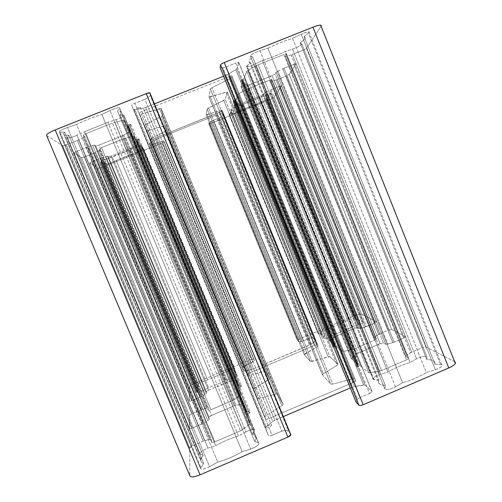 <?xml version="1.0" encoding="UTF-8"?>
<svg xmlns="http://www.w3.org/2000/svg" width="502" height="502" viewBox="0 0 502 502"><rect width="100%" height="100%" fill="white"/><g stroke="black" fill="none" stroke-linecap="round" stroke-linejoin="round"><path stroke-width="0.38" stroke-dasharray="2.51 1.88" d="M211.919 87.699L210.338 88.804L330.755 384.149L332.719 384.105L211.919 87.699L332.719 384.105L351.839 379.06L229.866 78.645L211.919 87.699L229.866 78.645L231.547 77.477L231.98 75.984L355.548 380.503L353.282 382.455L268.959 418.511L142.022 111.362L229.081 76.555L353.282 382.455L229.081 76.555L231.98 75.984C231.911 75.658 230.945 75.846 229.081 76.555L142.022 111.362L268.959 418.511C267.102 419.245 265.978 419.402 265.596 418.969L139.11 113.119L142.022 111.362L139.11 113.119L139.612 114.255L141.332 114.061L161.173 108.482L162.811 115.498L144.45 125.28L146.917 130.909L165.177 125.651L166.382 130.815L151.56 138.27L150.468 139.016L150.763 139.688L153.267 139.023L221.809 111.111L222.066 110.214L220.974 110.352L206.209 114.795L207.169 108.79L225.172 99.49L227.324 92.048L209.045 96.968L322.453 374.912L330.755 384.149L210.338 88.804L209.045 96.968L210.338 88.804L211.919 87.699M139.907 147.237L141.978 147.193C142.737 147.419 142.424 148.046 141.049 149.081L233.123 371.229C234.917 371.273 235.695 371.794 235.457 372.791L234.177 374.661L139.907 147.237L234.177 374.661L236.957 375.364C236.285 376.412 234.327 377.535 231.102 378.734L225.342 380.667L208.575 387.764L202.971 390.644L106.349 159.09L112.385 156.963L208.575 387.764L112.385 156.963L129.56 150.048L225.342 380.667L129.56 150.048L135.17 147.494L231.102 378.734L135.17 147.494C138.383 146.101 140.554 145.404 141.677 145.404L236.574 374.988L141.595 145.756L139.907 147.237L141.595 145.756C141.796 145.04 139.65 145.624 135.17 147.494L106.349 159.09C102.634 160.489 100.707 161.475 100.563 162.046L196.728 392.231L198.949 389.565L103.832 161.757L101.046 162.077L196.985 391.742L101.046 162.077L100.563 162.046L103.832 161.757L102.966 163.275L196.997 388.422L198.71 385.781L196.665 385.379L104.46 164.568L105.828 163.263L198.71 385.781L105.828 163.263L102.966 163.275L105.828 163.263L104.372 164.807L196.389 385.078C197.054 384.055 198.987 382.944 202.193 381.74L207.602 379.907L228.805 370.495C232.42 368.832 234.453 368.336 234.905 369.001L233.123 371.229L141.049 149.081L143.421 148.874L234.735 369.284L143.71 148.881C143.741 149.383 141.871 150.349 138.094 151.786L228.805 370.495L138.094 151.786L132.472 153.788L223.559 373.162L132.472 153.788L116.144 160.364L207.602 379.907L116.144 160.364L110.86 162.761L202.193 381.74L110.86 162.761C107.673 164.135 105.527 164.825 104.416 164.832L104.372 164.807C105.351 164.882 107.51 164.198 110.86 162.761L138.094 151.786C142.392 150.123 144.168 149.15 143.421 148.874L141.049 149.081C143.145 147.488 142.763 146.873 139.907 147.237M267.936 48.161C276.627 43.931 284.822 40.662 292.522 38.359L426.33 372.566C419.584 376.732 411.665 380.133 402.585 382.762L267.936 48.161L402.585 382.762L395.45 386.879L259.961 50.708L267.936 48.161L259.961 50.708C254.834 52.547 251.615 54.272 250.297 55.891L384.915 389.194L385.31 385.423L252.738 57.084L250.498 56.287L384.676 388.504L250.297 55.891L252.738 57.084C250.611 58.721 249.356 60.033 248.992 61.018L379.462 383.867C378.376 382.938 378.175 381.715 378.866 380.202L374.046 379.694L247.066 65.693L250.586 62.744L378.866 380.202L250.586 62.744C249.187 62.568 248.653 61.991 248.992 61.018C248.653 61.991 249.187 62.568 250.586 62.744L246.501 66.339L372.992 378.596C373.89 377.197 376.136 375.879 379.725 374.643L387.946 372.032C394.346 368.198 401.732 365.042 410.096 362.551L416.635 358.848C422.182 356.251 425.64 355.642 427.007 357.016L426.876 359.633C432.837 359.645 435.516 361.145 434.908 364.145L440.612 364.502C441.98 364.609 442.475 365.067 442.093 365.876C441.139 367.269 438.886 368.562 435.334 369.754L426.33 372.566L292.522 38.359L301.256 34.243L435.334 369.754L301.256 34.243C304.745 32.649 307.262 31.839 308.793 31.821C309.552 31.902 309.42 32.36 308.391 33.188L440.612 364.502L308.391 33.188L304.061 36.602L434.908 364.145L304.061 36.602C306.22 37.386 304.934 39.495 300.202 42.921L426.876 359.633L300.202 42.921L301.777 43.831L427.007 357.016L301.777 43.831C301.457 45.136 298.376 46.887 292.522 49.096L416.635 358.848L292.522 49.096L285.262 51.455L410.096 362.551L285.262 51.455C277.236 55.314 269.612 58.364 262.389 60.598L387.946 372.032L262.389 60.598L254.407 64.325L379.725 374.643L254.407 64.325C250.868 65.925 248.352 66.716 246.852 66.71L246.501 66.339C246.896 67.13 249.532 66.459 254.407 64.325L262.389 60.598C269.612 58.364 277.236 55.314 285.262 51.455L292.522 49.096C298.376 46.887 301.457 45.136 301.777 43.831L300.202 42.921C304.934 39.495 306.22 37.386 304.061 36.602L308.391 33.188C310.217 31.124 307.839 31.469 301.256 34.243L292.522 38.359C284.822 40.662 276.627 43.931 267.936 48.161M107.98 122.306L84.468 131.7L215.741 445.738C223.152 441.453 230.738 438.208 238.494 436L107.98 122.306L238.494 436L245.898 431.915C251.289 429.342 254.225 428.877 254.721 430.509L252.468 434.337C255.587 434.908 256.786 436.42 256.07 438.88L254.652 441.471L258.379 442.708L258.982 443.799C257.871 445.757 255.104 447.508 250.667 449.052L242.202 451.618C234.283 456.305 226.138 459.807 217.768 462.11L209.616 466.678L67.45 127.483L76.517 124.509L217.768 462.11L76.517 124.509C84.449 120.568 92.889 117.204 101.837 114.412L242.202 451.618L101.837 114.412L109.988 110.515L250.667 449.052L109.988 110.515C114.374 108.551 117.568 107.616 119.576 107.704L258.379 442.708L119.733 108.451L117.518 111.042L254.652 441.471L117.518 111.042L120.135 111.199C122.118 111.695 122.049 112.944 119.928 114.933L252.468 434.337L119.928 114.933L123.586 115.027L254.558 430.848L123.906 115.065C124.465 115.949 121.886 117.455 116.163 119.583L245.898 431.915L116.163 119.583L107.98 122.306L116.163 119.583C122.356 117.242 124.829 115.724 123.586 115.027L119.928 114.933C122.739 112.247 121.936 110.955 117.518 111.042L119.733 108.451C119.821 107.058 116.577 107.742 109.988 110.515L101.837 114.412C92.889 117.204 84.449 120.568 76.517 124.509L67.45 127.483C61.897 129.491 59.173 131.022 59.274 132.089L200.461 468.372L203.63 463.359L64.695 132.126L60.121 132.233L200.825 467.412L60.121 132.233L59.274 132.089L64.695 132.126C63.553 133.381 63.359 134.285 64.105 134.837L200.737 460.478L200.863 459.355L203.128 455.471L200.154 454.141L67.343 137.504L68.906 135.314L203.128 455.471L68.906 135.314L64.105 134.837C64.877 135.377 66.477 135.54 68.906 135.314L67.331 137.937L199.765 453.369C200.813 451.467 203.555 449.723 207.991 448.135L215.741 445.738L84.468 131.7L76.994 135.239L207.991 448.135L76.994 135.239C72.589 137.184 69.42 138.106 67.488 138.006L67.331 137.937C69 138.226 72.219 137.328 76.994 135.239L84.468 131.7L107.98 122.306M242.792 104.479L259.628 97.708L352.329 326.921L335.888 333.88L242.792 104.479L335.888 333.88L330.762 336.541L237.264 106.411L242.792 104.479L237.264 106.411C233.744 107.729 231.585 108.808 230.782 109.637L323.865 338.423L324.763 336.334L232.664 109.894L230.964 109.787L323.84 338.059L230.782 109.637L232.664 109.894L230.311 112.002L321.393 335.813L321.136 334.658L321.644 333.805L318.695 333.792L229.326 114.274L231.642 112.592L321.644 333.805L231.642 112.592L230.757 112.567L230.311 112.002L231.642 112.592L228.975 114.619L318.105 333.422C318.67 332.588 320.358 331.653 323.15 330.623L328.804 328.684L349.273 319.586C353.232 317.804 355.498 317.27 356.056 317.992L355.403 319.529C358.654 319.266 360.041 319.83 359.57 321.224L359.306 321.719L362.657 321.631L363.423 322.064C362.839 322.911 361.145 323.846 358.34 324.869L352.329 326.921L259.628 97.708L265.508 95.047L358.34 324.869L265.508 95.047L271.074 93.19L270.716 93.786L362.657 321.631L270.716 93.786L268.03 95.662L359.306 321.719L268.03 95.662L268.514 95.687C269.668 95.938 268.89 96.936 266.185 98.681L355.403 319.529L266.185 98.681L267.553 98.875L356.056 318.004L267.56 98.875C267.516 99.465 265.445 100.551 261.335 102.144L349.273 319.586L261.335 102.144L256.158 103.964L344.46 322.064L256.158 103.964L240.138 110.415L328.804 328.684L240.138 110.415L234.616 112.906L323.15 330.623L234.616 112.906L228.975 114.619C229.332 114.933 231.215 114.362 234.616 112.906L261.335 102.144C265.464 100.544 267.535 99.452 267.553 98.875L266.185 98.681C269.204 96.723 269.819 95.719 268.03 95.662L270.716 93.786C271.726 92.757 269.988 93.171 265.508 95.047L242.792 104.479M292.396 54.436L303.02 50.187L422.025 347.723L411.722 352.128L292.396 54.436L411.722 352.128L410.523 352.737L291.104 54.894L292.396 54.436L291.104 54.894L410.523 352.737L406.532 355.203L286.56 56.255L406.532 355.203L405.748 356.382L285.28 56.262L286.56 56.255L285.28 56.262L405.748 356.382L408.521 358.051L286.542 54.047L285.28 56.262L286.542 54.047L408.521 358.051L408.622 358.453L406.501 359.89L283.906 54.517L286.542 54.047C286.617 53.664 285.738 53.821 283.906 54.517L406.501 359.89L381.551 370.558L258.153 64.814L283.906 54.517L258.153 64.814L381.551 370.558L379.198 371.279L255.888 65.887L258.153 64.814L255.888 65.887L379.198 371.279L370.118 372.823L247.831 70.512L255.888 65.887L247.831 70.512L370.118 372.823L368.706 372.754L246.764 71.347L247.831 70.512L246.764 71.347L368.706 372.754L361.107 366.554L244.254 78.005L246.764 71.347L244.254 78.005L361.107 366.554L359.79 366.504L243.244 78.776L244.254 78.005L243.244 78.776L359.79 366.504L361.107 366.554L368.706 372.754L370.118 372.823L381.551 370.558L406.501 359.89C408.245 359.087 408.917 358.472 408.521 358.051L405.748 356.382L406.532 355.203L411.722 352.128L422.025 347.723L303.02 50.187L306.502 48.23L321.098 26.248L306.502 48.23L425.903 346.995L306.502 48.23L303.02 50.187L292.396 54.436M243.244 78.776L241.782 79.605L358.152 366.799L241.782 79.605L240.282 80.753L356.194 366.717L356.702 365.594L241.318 80.878L240.282 80.753L241.318 80.878L356.702 365.594L356.194 366.717L359.79 366.504M357.688 364.778L242.56 80.621L357.688 364.778L358.02 364.038L243.112 80.565L242.56 80.621L243.238 80.703L358.02 364.038L351.281 358.547L241.023 86.595L243.238 80.703L241.023 86.595L351.231 358.29C351.563 357.204 357.248 355.366 356.652 356.539C355.002 357.957 353.207 358.623 351.281 358.547L351.62 357.851L241.675 86.658L241.123 86.72C239.994 86.626 245.509 84.066 246.388 84.273C246.162 84.926 244.593 85.723 241.675 86.658L241.023 86.595L241.675 86.658L351.62 357.851L356.47 353.941L247.706 85.346L241.675 86.658L247.706 85.346L356.47 353.941L358.139 353.013L249.544 84.738L247.706 85.346L249.544 84.738L358.139 353.013L380.108 343.663L272.134 75.676L249.544 84.738L272.134 75.676L380.108 343.663L383.459 342.991L275.159 74.014L272.134 75.676L275.159 74.014L383.459 342.991L385.693 344.334L276.169 72.238L275.159 74.014L276.169 72.238L385.693 344.334L387.845 344.115L277.995 71.089L276.169 72.238L277.995 71.089L387.845 344.115L392.84 342.628L282.777 68.793L392.84 342.628L394.12 342.169L284.038 68.234L282.777 68.793L284.038 68.234L394.12 342.169L403.621 338.122L293.821 64.312L284.038 68.234L293.821 64.312L403.621 338.122L405.447 336.56L296.048 63.685L293.821 64.312L296.136 63.854L405.447 336.56L391.692 329.544L289.19 74.321L296.136 63.854L289.19 74.321L391.692 329.544L388.485 330.222L286.272 75.896L289.19 74.321L286.272 75.896L388.485 330.222L379.637 333.981L277.192 79.548L286.272 75.896L277.192 79.548L379.637 333.981L378.602 334.495L276.081 79.95L277.192 79.548L276.081 79.95L378.602 334.495L375.082 336.547L272.159 81.192L375.082 336.547L374.304 337.488L271.011 81.286L272.159 81.192L271.011 81.286L374.304 337.488L376.331 338.712L271.927 79.674L271.011 81.286L271.927 79.674L376.331 338.712L374.479 340.205L269.637 80.176L271.927 79.674L269.637 80.176L374.479 340.205L353.144 349.267L247.718 88.973L269.637 80.176L247.718 88.973L353.144 349.267L351.168 349.9L245.804 89.864L247.718 88.973L245.804 89.864L351.168 349.9L343.644 351.4L239.027 93.598L245.804 89.864L239.027 93.598L343.644 351.4L342.508 351.394L238.136 94.25L239.027 93.598L238.136 94.25L342.508 351.394L336.924 346.838L236.31 99.114L238.136 94.25L236.31 99.114L336.924 346.838L335.844 346.844L235.463 99.722L236.31 99.114L235.463 99.722L335.844 346.844L336.924 346.838L342.508 351.394L343.644 351.4L353.144 349.267L374.479 340.205C375.979 339.521 376.594 339.026 376.331 338.712L374.304 337.488L375.082 336.547L379.637 333.981L388.485 330.222L391.692 329.544L405.447 336.56C405.798 336.886 405.189 337.407 403.621 338.122L394.12 342.169L387.845 344.115L385.693 344.334L383.459 342.991L380.108 343.663L356.47 353.941L351.281 358.547L358.02 364.038L356.702 365.594M235.463 99.722L234.221 100.4L334.476 347.127L234.221 100.4L232.959 101.31L332.876 347.127L333.403 346.236L233.882 101.341L232.959 101.31L233.882 101.341L333.403 346.236L332.876 347.127L335.844 346.844M334.288 345.564L234.955 101.078L334.288 345.564L334.633 344.974L235.488 101.015L234.955 101.078L235.557 101.103L334.633 344.974L329.601 340.871L233.913 105.476L235.557 101.103L233.913 105.476L329.563 340.707C331.445 339.314 333.008 338.775 334.257 339.076C332.826 340.249 331.27 340.852 329.601 340.871L329.939 340.312L234.497 105.489L233.976 105.558C234.779 104.742 236.316 104.052 238.582 103.494C238.306 104.014 236.944 104.68 234.497 105.489L233.913 105.476L234.497 105.489L329.939 340.312L334.338 337.068L239.78 104.19L234.497 105.489L239.78 104.19L334.338 337.068L335.813 336.271L241.38 103.644L239.78 104.19L241.38 103.644L335.813 336.271L354.927 328.182L260.965 95.763L241.38 103.644L260.965 95.763L354.927 328.182L357.757 327.549L263.544 94.389L260.965 95.763L263.544 94.389L357.757 327.549L359.438 328.559L264.303 93.058L263.544 94.389L264.303 93.058L359.438 328.559L361.227 328.327L265.84 92.13L264.303 93.058L265.84 92.13L361.227 328.327L365.487 327.003L269.944 90.191L365.487 327.003L366.586 326.595L271.03 89.714L269.944 90.191L271.03 89.714L366.586 326.595L374.837 323.1L279.488 86.319L271.03 89.714L279.488 86.319L374.837 323.1L376.519 321.801L281.49 85.729L279.488 86.319L281.54 85.842L376.519 321.801L361.628 314.202L274.061 97.112L281.54 85.842L274.061 97.112L361.628 314.202C360.285 313.875 357.65 314.497 353.728 316.065L266.807 100.908C270.766 99.264 273.182 97.997 274.061 97.112C273.182 97.997 270.766 99.264 266.807 100.908L353.728 316.065L299.117 339.139L210.953 123.41L266.807 100.908L210.953 123.41L299.117 339.139L297.322 340.387L208.838 123.975L210.953 123.41L208.838 123.975L297.322 340.387L298.527 341.655L209.07 122.827L208.838 123.975L209.07 122.827L298.527 341.655L298.903 341.718L209.328 122.588L209.07 122.827L209.328 122.588L298.903 341.718L297.322 340.387L299.117 339.139L353.728 316.065C357.65 314.497 360.285 313.875 361.628 314.202L376.519 321.801C376.764 322.052 376.199 322.485 374.837 323.1L361.227 328.327L359.438 328.559L357.757 327.549L354.927 328.182L334.338 337.068L329.601 340.871L334.633 344.974L333.403 346.236M301.244 341.561L211.254 121.321L301.244 341.561L303.384 340.94L213.281 120.336L211.254 121.321L213.281 120.336L303.384 340.94L309.859 338.197L219.907 117.669L213.281 120.336L219.907 117.669L309.859 338.197L312.413 337.633L222.235 116.426L219.907 117.669L222.235 116.426L312.413 337.633L315.758 340.645L223.158 113.421L222.235 116.426L223.158 113.421L315.783 340.783L315.388 341.184L222.568 113.433L223.158 113.421L222.568 113.433L315.388 341.184L310.933 344.397L217.253 114.782L222.568 113.433L217.253 114.782L310.933 344.397L309.452 345.188L215.647 115.334L217.253 114.782L215.647 115.334L309.452 345.188L252.261 369.397L157.063 138.91L215.647 115.334L157.063 138.91L252.261 369.397L250.586 369.943L155.444 139.656L157.063 138.91L155.444 139.656L250.586 369.943L244.637 371.129L150.111 142.599L155.444 139.656L150.111 142.599L244.637 371.129L243.846 371.072L149.521 143.064L150.111 142.599L149.521 143.064L242.384 367.163C244.06 365.851 245.528 365.287 246.789 365.462C245.321 366.667 243.859 367.257 242.384 367.238L244.411 365.87L152.934 144.639L150.613 145.316C151.497 144.538 152.972 143.917 155.03 143.446L150.569 145.285L152.934 144.639L244.411 365.87L250.944 363.103L159.623 141.947L152.934 144.639L159.623 141.947L250.944 363.103L252.795 362.042L161.675 141.288L159.623 141.947L161.675 141.288L252.795 362.042L254.244 360.593L163.633 140.993L254.382 360.31L163.633 140.993L254.382 360.31L163.903 141.018L253.661 358.836L251.32 359.332L162.064 143.108L164.179 141.966L162.064 143.108L251.32 359.332L195.824 382.781L105.301 165.98L162.064 143.108L105.301 165.98L195.824 382.781C192.065 384.444 189.907 385.825 189.354 386.923L97.871 168.139C98.932 168.22 101.41 167.505 105.301 165.98C101.235 167.568 98.743 168.277 97.815 168.114L189.348 387.011L189.417 401.073L89.751 162.981L97.815 168.114L89.751 162.981L189.417 401.073C189.561 401.374 190.352 401.236 191.802 400.659L91.853 161.776L89.751 162.981L91.853 161.776L191.802 400.659L200.279 397.069L100.544 158.281L91.853 161.776L100.544 158.281L200.279 397.069L201.333 396.555L101.668 157.866L100.544 158.281L101.668 157.866L201.333 396.555L205.174 394.44L105.884 156.461L205.174 394.44L206.429 393.38L107.478 156.135L105.884 156.461L107.478 156.135L206.429 393.38L206.253 391.717L108.294 156.844L107.478 156.135L108.294 156.844L206.253 391.717L208.525 390.179L110.955 156.116L108.294 156.844L110.955 156.116L208.525 390.179L228.015 381.922L130.934 148.077L110.955 156.116L130.934 148.077L228.015 381.922L229.696 381.376L132.559 147.324L130.934 148.077L132.559 147.324L229.696 381.376L235.683 380.24L137.893 144.35L132.559 147.324L137.893 144.35L235.683 380.24L236.48 380.315L138.47 143.867L137.893 144.35L138.47 143.867L236.48 380.315L238.205 385.875L136.638 140.861L138.47 143.867L136.638 140.861L238.205 385.875L239.04 385.963L137.241 140.353L136.638 140.861L137.241 140.353L239.04 385.963L238.205 385.875L236.48 380.315L229.696 381.376L208.525 390.179L206.253 391.717L206.429 393.38L205.174 394.44L200.279 397.069L191.802 400.659C190.352 401.236 189.561 401.374 189.417 401.073L189.348 387.011C189.743 385.931 191.902 384.526 195.824 382.781L251.32 359.332L253.661 358.836L254.382 360.31L252.795 362.042L244.411 365.87L242.384 367.238L243.846 371.072L252.261 369.397L310.933 344.397L315.758 340.645L312.413 337.633L309.859 338.197L303.384 340.94L298.903 341.718M240.263 385.743L138.326 139.744L240.263 385.743L241.525 386.032L240.646 386.935L137.943 139.092L139.148 138.922L138.326 139.744C139.65 138.941 139.525 138.728 137.943 139.092L240.646 386.935C241.933 385.931 241.807 385.536 240.263 385.743L239.04 385.963M239.586 387.688L136.676 139.418L239.586 387.688L238.99 388.397L135.804 139.493L136.676 139.418L135.804 139.493L238.99 388.397L240.897 394.559L133.764 136.155L135.804 139.493L133.764 136.155L240.897 394.559L240.282 395.319L132.848 136.23L133.764 136.155L132.848 136.23L240.282 395.319L234.49 399.498L125.908 137.994L132.848 136.23L125.908 137.994L234.49 399.498L232.702 400.464L123.95 138.652L125.908 137.994L123.95 138.652L232.702 400.464L210.896 409.732L101.536 147.651L123.95 138.652L101.536 147.651L210.896 409.732C209.315 410.366 208.418 410.504 208.217 410.153L99.195 149.012L101.536 147.651L99.195 149.012L208.217 410.153L208.004 408.139L100.193 149.872L99.195 149.012L100.193 149.872L208.004 408.139L206.523 408.145L99.032 150.707L100.193 149.872L99.032 150.707L206.523 408.145L202.293 409.375L95.016 152.658L202.293 409.375L201.145 409.789L93.88 153.16L95.016 152.658L93.88 153.16L201.145 409.789L192.04 413.661L84.518 156.919L93.88 153.16L84.518 156.919L192.04 413.661L189.486 415.436L81.493 157.722L84.518 156.919L81.493 157.722L189.486 415.436L189.549 428.495L73.97 152.928L81.493 157.722L73.97 152.928L189.549 428.495C189.718 428.903 190.635 428.777 192.304 428.112L76.348 151.497L73.97 152.928L76.348 151.497L192.304 428.112L202.111 423.939L86.444 147.45L76.348 151.497L86.444 147.45L202.111 423.939L203.335 423.33L87.756 146.979L86.444 147.45L87.756 146.979L203.335 423.33L192.304 428.112C190.635 428.777 189.718 428.903 189.549 428.495L189.486 415.436L192.04 413.661L201.145 409.789L206.523 408.145L208.004 408.139L208.217 410.153C208.418 410.504 209.315 410.366 210.896 409.732L232.702 400.464L240.282 395.319L240.897 394.559L238.99 388.397L240.646 386.935M207.772 420.795L92.694 145.385L207.772 420.795L209.215 419.471L94.589 145.047L92.694 145.385L94.589 145.047L209.215 419.471L208.976 417.25L95.687 145.994L94.589 145.047L95.687 145.994L208.976 417.25L211.58 415.374L98.812 145.197L95.687 145.994L98.812 145.197L211.58 415.374L234.057 405.811L121.936 135.929L98.812 145.197L121.936 135.929L234.057 405.811L236.003 405.208L123.806 135.044L121.936 135.929L123.806 135.044L236.003 405.208L242.968 404.104L129.899 131.486L123.806 135.044L129.899 131.486L242.968 404.104L243.909 404.254L130.551 130.896L129.899 131.486L130.551 130.896L243.909 404.254L246.218 411.709L128.073 126.843L130.551 130.896L128.073 126.843L246.218 411.709L247.216 411.885L128.75 126.209L128.073 126.843L128.75 126.209L247.216 411.885L246.218 411.709L243.909 404.254L242.968 404.104L234.057 405.811L211.58 415.374C209.962 416.108 209.089 416.735 208.976 417.25L209.215 419.471L207.772 420.795L203.335 423.33M248.647 411.678L129.999 125.469L248.647 411.678L250.153 412.198L249.168 413.29L129.478 124.578L130.878 124.421L129.999 125.469C131.524 124.496 131.355 124.201 129.478 124.578L249.168 413.29C250.642 412.042 250.467 411.508 248.647 411.678L247.216 411.885M247.95 414.219L127.985 124.935L247.95 414.219L247.279 415.123L126.937 124.979L127.985 124.935L126.937 124.979L247.279 415.123L249.889 423.537L124.138 120.392L126.937 124.979L124.138 120.392L249.889 423.537L249.193 424.516L123.028 120.43L124.138 120.392L123.028 120.43L249.193 424.516L242.491 429.743L114.745 122.331L123.028 120.43L114.745 122.331L242.491 429.743L240.408 430.923L112.423 123.084L114.745 122.331L112.423 123.084L240.408 430.923L214.8 441.873L85.974 133.657L112.423 123.084L85.974 133.657L214.8 441.873C212.936 442.607 211.882 442.733 211.637 442.237L83.282 135.327C83.188 135.007 84.085 134.448 85.974 133.657C84.085 134.448 83.188 135.007 83.282 135.327L211.637 442.237L211.342 439.463L84.662 136.513L83.282 135.327L84.662 136.513L211.342 439.463L209.598 439.357L83.357 137.548L84.662 136.513L83.357 137.548L209.598 439.357L204.634 440.7L78.688 139.882L204.634 440.7L203.291 441.176L77.358 140.472L78.688 139.882L77.358 140.472L203.291 441.176L192.63 445.726L66.358 144.877L77.358 140.472L66.358 144.877L192.63 445.726L189.643 447.953L62.719 145.762L66.358 144.877L62.719 145.762L189.643 447.953L189.775 475.589L189.643 447.953C189.819 447.301 190.816 446.56 192.63 445.726L203.291 441.176L209.598 439.357L211.342 439.463L211.637 442.237C211.882 442.733 212.936 442.607 214.8 441.873L240.408 430.923L249.193 424.516L249.889 423.537L247.279 415.123L249.168 413.29M46.661 135.54L62.719 145.762L46.661 135.54L189.775 475.589M149.922 92.901L290.771 434.632L150.594 95.211L289.039 431.099L288.481 430.81L150.318 95.637L150.594 95.211L150.318 95.637L288.481 430.81L285.036 430.383L147.845 97.771L285.036 430.383L281.86 431.111L144.927 99.321L147.845 97.771L144.927 99.321L281.86 431.111L272.109 435.29L134.831 103.349L144.927 99.321L134.831 103.349L272.109 435.29C270.095 436.087 268.884 436.225 268.457 435.711L131.712 105.282C131.75 104.849 132.792 104.203 134.831 103.349C132.792 104.203 131.75 104.849 131.712 105.282L268.457 435.711L131.712 105.282L265.451 427.547C265.809 426.06 272.373 423.776 271.707 425.37C269.587 427.384 267.497 428.193 265.445 427.798L266.116 426.763L135.032 109.938L134.059 110.032C132.616 109.825 139.098 106.913 140.24 107.259C140.215 107.993 138.477 108.884 135.032 109.938L133.909 109.938L135.032 109.938L266.116 426.763L272.749 421.416L143.334 108.125L135.032 109.938L143.334 108.125L272.749 421.416L274.82 420.23L145.649 107.384L143.334 108.125L145.649 107.384L274.82 420.23L283.335 416.585L272.749 421.416L266.116 426.763L265.445 427.798L268.457 435.711C268.884 436.225 270.095 436.087 272.109 435.29L281.86 431.111L285.036 430.383L289.039 431.099L290.771 434.632M225.398 75.507L223.616 76.222L225.398 75.507L352.015 387.193L225.398 75.507L227.676 74.421L225.398 75.507M154.44 103.864L145.649 107.384L154.44 103.864M350.289 387.927L354.387 386.477L227.676 74.421L354.387 386.477L363.605 385.015L235.796 69.684L227.676 74.421L235.796 69.684L363.605 385.015L365.067 385.128L236.881 68.805L235.796 69.684L236.881 68.805L365.067 385.128L371.932 391.328L238.808 62.543L236.881 68.805L238.808 62.543L371.988 391.78L369.56 393.48L235.708 63.095L238.808 62.543C238.751 62.154 237.716 62.336 235.708 63.095L369.56 393.48L359.94 397.609L225.749 67.067L235.708 63.095L225.749 67.067L359.94 397.609L357.487 399.291L222.85 67.845L225.749 67.067L222.85 67.845L357.487 399.291L356.119 401.776L220.359 67.701L356.037 402.064L357.487 399.291L359.94 397.609L369.56 393.48C371.461 392.589 372.252 391.874 371.932 391.328L365.067 385.128L354.387 386.477L350.289 387.927M454.831 361.76L321.23 26.048L454.831 361.76M454.574 361.622L425.903 346.995L422.025 347.723L425.903 346.995L454.574 361.622M330.762 336.541L335.888 333.88L352.329 326.921L358.34 324.869C362.777 323.106 364.22 322.027 362.657 321.631L359.306 321.719C360.342 319.969 359.037 319.241 355.403 319.529L356.056 318.004C355.516 317.264 353.257 317.791 349.273 319.586L328.804 328.684L323.15 330.623C319.749 331.916 318.086 332.933 318.155 333.673L321.644 333.805L321.393 335.813L324.763 336.334L323.865 338.423C325.114 338.75 327.417 338.122 330.762 336.541C327.417 338.122 325.114 338.75 323.865 338.423L230.782 109.637C231.585 108.808 233.744 107.729 237.264 106.411L330.762 336.541M245.898 431.915L238.494 436C230.738 438.208 223.152 441.453 215.741 445.738L207.991 448.135C203.203 449.88 200.449 451.706 199.74 453.607L203.128 455.471C201.484 457.416 200.687 459.085 200.737 460.478C200.819 461.859 201.779 462.819 203.63 463.359L200.461 468.372C201.402 469.803 204.452 469.238 209.616 466.678L217.768 462.11C226.138 459.807 234.283 456.305 242.202 451.618L250.667 449.052C257.162 446.51 259.729 444.395 258.379 442.708L254.652 441.471C257.369 437.524 256.641 435.152 252.468 434.337L254.558 430.848C254.652 428.821 251.766 429.179 245.898 431.915M395.45 386.879L402.585 382.762C411.665 380.133 419.584 376.732 426.33 372.566L435.334 369.754C441.823 367.207 443.58 365.456 440.612 364.502L434.908 364.145C435.516 361.145 432.837 359.645 426.876 359.633L427.007 357.016C425.64 355.642 422.182 356.251 416.635 358.848L410.096 362.551C401.732 365.042 394.346 368.198 387.946 372.032L379.725 374.643C374.837 376.437 372.635 378.019 373.118 379.386L378.866 380.202C378.175 381.715 378.376 382.938 379.462 383.867C380.585 384.783 382.53 385.304 385.31 385.423L384.915 389.194C387.18 390.035 390.688 389.263 395.45 386.879C390.688 389.263 387.18 390.035 384.915 389.194L250.297 55.891C251.615 54.272 254.834 52.547 259.961 50.708L395.45 386.879M236.574 374.988L234.177 374.661C236.222 372.471 235.877 371.329 233.123 371.229L234.735 369.284C234.923 368.23 232.947 368.637 228.805 370.495L207.602 379.907L202.193 381.74C198.836 383.013 196.897 384.149 196.382 385.147L198.71 385.781L196.997 388.422L198.949 389.565L196.728 392.231C197.355 392.828 199.432 392.3 202.971 390.644L208.575 387.764L225.342 380.667L231.102 378.734C235.538 376.971 237.364 375.722 236.574 374.988M268.959 418.511L353.282 382.455C355.052 381.639 355.805 380.987 355.548 380.503L353.916 378.997L351.839 379.06L332.719 384.105L330.755 384.149L322.453 374.912L323.363 373.827L337.162 365.293L338.003 364.257L329.852 356.715L310.405 361.503L304.262 354.669L317.283 346.644L318.067 345.803L317.082 344.893L314.371 345.47L249.877 372.779L247.756 374.254L248.208 375.396L249.557 375.333L265.42 371.129L269.511 378.866L253.667 389.081L257.451 398.557L259.038 398.557L275.874 394.057L277.543 394.045L283.078 404.505L281.961 405.785L266.041 415.725L264.836 417.068L265.596 418.969C265.978 419.402 267.102 419.245 268.959 418.511M291.104 54.894L286.56 56.255M241.318 80.878L242.56 80.621M277.995 71.089L282.777 68.793M276.081 79.95L272.159 81.192M233.882 101.341L234.955 101.078M265.84 92.13L269.944 90.191M209.328 122.588L211.254 121.321M161.675 141.288L163.633 140.993M101.668 157.866L105.884 156.461M137.241 140.353L138.326 139.744M137.943 139.092L136.676 139.418M99.032 150.707L95.016 152.658M87.756 146.979L92.694 145.385M128.75 126.209L129.999 125.469M129.478 124.578L127.985 124.935M83.357 137.548L78.688 139.882M150.318 95.637L147.845 97.771M222.85 67.845L220.359 67.701M231.98 75.984L231.547 77.477L353.916 378.997L355.548 380.503L231.98 75.984M231.547 77.477L229.866 78.645L351.839 379.06L353.916 378.997L231.547 77.477M139.612 114.255L265.596 418.969L139.612 114.255L264.836 417.068L266.041 415.725L141.332 114.061L139.612 114.255M159.561 108.652L141.332 114.061L266.041 415.725L281.961 405.785L159.561 108.652L281.961 405.785L283.078 404.505L161.173 108.482L159.561 108.652M162.811 115.498L161.173 108.482L283.078 404.505L277.543 394.045L162.811 115.498L277.543 394.045L275.874 394.057L161.487 116.451L162.811 115.498M145.693 124.377L161.487 116.451L275.874 394.057L259.038 398.557L145.693 124.377L259.038 398.557L257.451 398.557L144.45 125.28L145.693 124.377M146.917 130.909L257.451 398.557L146.917 130.909L253.667 389.081L254.74 388.021L148.36 130.689L146.917 130.909M163.815 125.851L148.36 130.689L254.74 388.021L268.514 379.876L163.815 125.851L268.514 379.876L269.511 378.866L165.177 125.651L163.815 125.851M166.382 130.815L165.177 125.651L269.511 378.866L265.42 371.129L166.382 130.815L265.42 371.129L264.008 371.204L165.233 131.587L166.382 130.815M151.56 138.27L165.233 131.587L264.008 371.204L249.557 375.333L151.56 138.27L249.557 375.333L248.208 375.396L150.468 139.016L151.56 138.27M150.763 139.688L248.208 375.396L150.763 139.688L247.756 374.254L249.877 372.779L153.267 139.023L150.763 139.688M219.349 112.435L153.267 139.023L249.877 372.779L314.371 345.47L219.349 112.435L314.371 345.47L317.082 344.893L221.809 111.111L219.349 112.435M222.066 110.214L221.809 111.111L317.082 344.893L318.067 345.803L222.066 110.214L318.067 345.803L317.283 346.644L220.974 110.352L222.066 110.214M207.364 114.644L220.974 110.352L317.283 346.644L305.103 353.791L207.364 114.644L305.103 353.791L304.262 354.669L206.209 114.795L207.364 114.644M207.169 108.79L206.209 114.795L304.262 354.669L310.405 361.503L207.169 108.79L310.405 361.503L312.031 361.396L208.506 107.905L207.169 108.79M223.76 100.413L208.506 107.905L312.031 361.396L328.151 356.834L223.76 100.413L328.151 356.834L329.852 356.715L225.172 99.49L223.76 100.413M227.324 92.048L225.172 99.49L329.852 356.715L338.003 364.257L227.324 92.048L338.003 364.257L337.162 365.293L226.082 92.142L227.324 92.048M210.369 96.855L226.082 92.142L337.162 365.293L323.363 373.827L210.369 96.855L323.363 373.827L322.453 374.912L209.045 96.968L210.369 96.855M196.665 385.379L104.46 164.568L196.665 385.379M198.949 389.565L196.997 388.422L102.966 163.275L103.832 161.757L198.949 389.565M202.971 390.644C199.432 392.3 197.355 392.828 196.728 392.231L100.563 162.046C100.707 161.475 102.634 160.489 106.349 159.09L202.971 390.644M374.046 379.694L373.118 379.386L246.501 66.339L247.066 65.693L374.046 379.694M385.31 385.423C382.53 385.304 380.585 384.783 379.462 383.867L248.992 61.018C249.356 60.033 250.611 58.721 252.738 57.084L385.31 385.423M200.154 454.141L67.343 137.504L200.154 454.141M203.63 463.359C201.779 462.819 200.819 461.859 200.737 460.478L64.105 134.837C63.359 134.285 63.553 133.381 64.695 132.126L203.63 463.359M209.616 466.678C204.452 469.238 201.402 469.803 200.461 468.372L59.274 132.089C59.173 131.022 61.897 129.491 67.45 127.483L209.616 466.678M318.695 333.792L318.155 333.673L228.975 114.619L229.326 114.274L318.695 333.792M324.763 336.334L321.393 335.813L230.311 112.002L232.664 109.894L324.763 336.334M334.476 347.127L332.876 347.127L232.959 101.31L234.221 100.4M358.152 366.799L356.194 366.717L240.282 80.753L241.782 79.605M231.817 75.821L355.598 380.855M141.978 147.193L235.457 372.791M143.71 148.881L234.905 369.001M196.389 385.078L104.416 164.832M197.029 388.09L103.186 163.376M196.734 392.15L100.613 162.071M141.677 145.404L236.957 375.364M308.793 31.821L442.093 365.876M372.992 378.596L246.852 66.71M199.765 453.369L67.488 138.006M200.863 459.355L64.858 135.182M200.493 468.084L59.468 132.177M119.576 107.704L258.982 443.799M120.135 111.199L256.07 438.88M123.906 115.065L254.721 430.509M271.074 93.19L363.423 322.064M268.514 95.687L359.57 321.224M267.56 98.875L356.056 317.992M318.105 333.422L229.075 114.745M321.136 334.658L230.757 112.567M323.803 338.135L230.901 109.775M285.418 56.462L405.647 356M286.397 53.833L408.622 358.453M356.119 366.272L240.477 80.96M243.112 80.565L358.077 364.333M241.123 86.72L351.231 358.29L241.123 86.72M246.388 84.273L356.652 356.539M296.048 63.685L405.547 336.861M271.093 81.412L374.235 337.256M271.846 79.548L376.4 338.95M332.82 346.857L233.072 101.442M235.488 101.015L334.671 345.156M233.976 105.558L329.563 340.707L233.976 105.558M238.582 103.494L334.257 339.076M281.49 85.729L376.588 321.989M208.888 124.025L297.303 340.281M223.101 113.358L315.783 340.783M150.613 145.316L242.384 367.163L150.613 145.316M155.03 143.446L246.789 365.462M163.859 140.987L254.388 360.392M97.871 168.139L189.354 386.923M107.441 156.122L206.422 393.436M108.332 156.862L206.259 391.66M139.148 138.922L241.525 386.032M135.86 139.531L238.99 388.297M133.695 136.117L240.897 394.672M81.531 157.735L189.492 415.386M94.527 145.022L209.202 419.559M95.744 146.026L208.983 417.162M130.878 124.421L250.153 412.198M127.037 125.042L247.285 414.959M124.019 120.329L249.883 423.732M62.769 145.787L189.649 447.872M134.059 110.032L265.451 427.547L134.059 110.032M140.24 107.259L271.707 425.37M238.594 62.342L371.988 391.78M220.29 67.695L356.087 401.845M139.738 114.33L264.836 416.855M161.042 108.394L283.084 404.737M146.986 130.959L253.667 388.95M165.102 125.6L269.518 379.004M150.82 139.725L247.756 374.159M222.003 110.145L318.099 345.953M206.278 114.864L304.243 354.519M227.218 91.935L338.041 364.502M209.158 97.074L322.428 374.674"/><path stroke-width="0.75" d="M189.775 475.589C190.396 477.534 193.828 477.283 200.078 474.829C193.828 477.283 190.396 477.534 189.775 475.589L46.661 135.54C46.008 134.467 48.851 132.597 55.195 129.924C48.851 132.597 46.008 134.467 46.661 135.54M290.771 434.632C290.871 435.334 289.911 436.15 287.891 437.098L200.078 474.829L55.195 129.924L200.078 474.829L287.891 437.098L146.226 93.636L55.195 129.924L146.226 93.636L287.891 437.098L290.771 434.632L149.922 92.901L146.226 93.636C148.366 92.832 149.596 92.588 149.922 92.901M223.616 76.222L154.44 103.864L223.616 76.222M283.335 416.585L350.289 387.927L283.335 416.585M220.071 67.5L356.131 402.297L220.071 67.5L220.623 64.72L220.071 67.5M356.037 402.064L358.999 405.321L220.623 64.72L358.999 405.321C359.696 405.754 361.089 405.566 363.166 404.75L224.243 62.537C222.135 63.428 220.93 64.149 220.623 64.72C220.93 64.149 222.135 63.428 224.243 62.537L363.166 404.75L448.782 367.953L312.953 27.183L224.243 62.537L312.953 27.183L448.782 367.953C452.258 366.422 454.435 364.935 455.32 363.498L454.831 361.76C456.556 363.184 454.542 365.249 448.782 367.953L363.166 404.75C361.089 405.566 359.696 405.754 358.999 405.321L356.037 402.064M321.23 26.048L320.646 25.106C319.14 25.069 316.58 25.759 312.953 27.183C319.046 24.893 321.807 24.51 321.23 26.048L321.23 26.048M149.715 92.77L290.771 434.989M320.646 25.106L455.32 363.498"/></g></svg>
